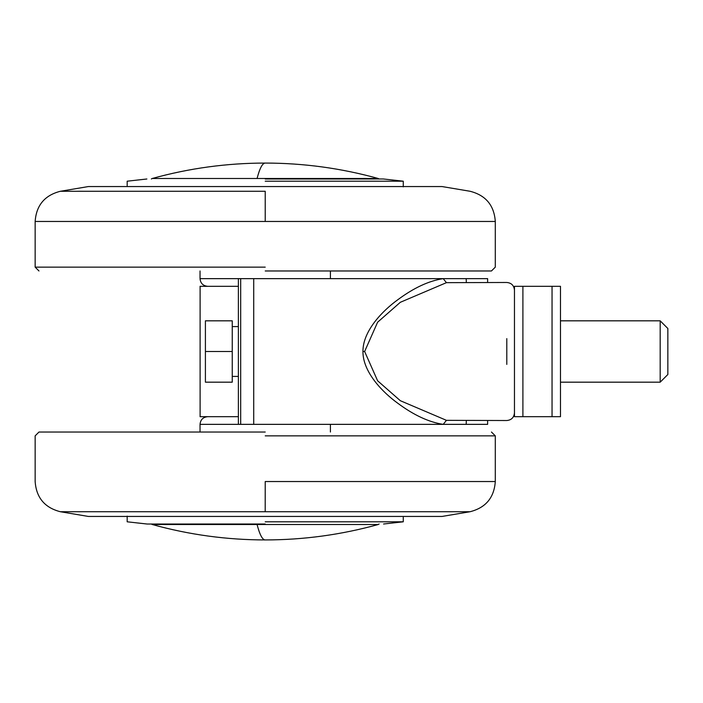 <?xml version="1.0" encoding="UTF-8"?>
<svg xmlns="http://www.w3.org/2000/svg" width="703" height="703" viewBox="0 0 703 703"><rect width="100%" height="100%" fill="white"/><g stroke="black" fill="none" stroke-linecap="round" stroke-linejoin="round"><path stroke-width="1.05" d="M265.224 432.029L38.981 432.029L265.224 432.029M265.224 516.441L442.073 516.441L88.376 516.441L60.379 511.731C44.702 507.724 36.301 497.662 35.15 481.537L35.15 435.86L38.981 432.029M265.224 521.802L403.267 521.802L265.224 521.802M200.109 286.314L200.109 416.686M238.379 416.686L200.039 416.686M200.039 286.314L238.379 286.314M240.681 424.357L238.379 424.357L238.379 278.643L240.681 278.643L240.681 424.357L487.627 424.357L487.627 420.526M418.065 278.643L383.653 278.643M240.681 278.643L487.627 278.643L487.627 282.474M506.801 282.474L446.431 282.668L400.332 302.29L377.608 322.22L364.629 351.5L377.608 380.78L400.332 400.71L446.44 420.332L506.801 420.526M446.44 420.332L443.206 424.357C428.927 422.187 413.751 415.121 397.687 403.179C383.399 392.872 362.801 372.502 362.941 351.5C362.818 330.472 383.416 310.12 397.713 299.803C413.751 287.879 428.909 280.822 443.206 278.643L446.431 282.668M466.335 420.526L466.177 424.357M466.335 282.474L466.177 278.643M253.721 278.643L253.721 424.357M151.338 524.025L152.252 524.517C189.212 534.772 226.867 539.904 265.216 539.93C262.456 539.904 259.741 534.763 257.07 524.517L378.188 524.517L379.102 524.025M379.102 178.975L378.188 178.483C341.236 168.228 303.582 163.096 265.224 163.07C262.456 163.096 259.741 168.237 257.07 178.483L378.188 178.483M151.338 178.975L152.252 178.483L257.07 178.483M560.484 286.314L552.048 286.314L560.484 286.314L560.484 416.686L514.464 416.686L514.464 286.314L522.9 286.314L514.464 286.314M560.484 416.686L552.048 416.686L552.048 286.314L522.9 286.314L522.9 416.686L514.464 416.686M232.245 351.5L232.245 320.823L205.408 320.823L205.408 382.177L232.245 382.177L232.245 351.5L205.408 351.5M560.484 382.177L660.179 382.177L667.85 374.506L667.85 328.494L660.179 320.823L560.484 320.823M238.379 326.587L232.245 326.587M238.379 376.413L232.245 376.413M660.179 382.177L660.179 320.823M265.224 270.971L491.459 270.971L265.224 270.971M265.224 186.559L88.376 186.559L442.073 186.559L470.07 191.269C485.747 195.276 494.147 205.338 495.299 221.463L495.299 267.14L491.459 270.971M265.224 181.198L403.267 181.198L265.224 181.198M491.459 432.029L495.299 435.86L495.299 481.537C494.147 497.662 485.747 507.724 470.079 511.722L60.361 511.722L265.198 511.722L265.224 481.537L495.299 481.537L265.224 481.537M265.207 524.007L147.12 524.025L127.234 521.811M238.379 424.357L200.039 424.357L200.039 432.029M265.224 435.86L495.299 435.86L265.224 435.86M506.801 364.4L506.801 338.618M362.941 351.5L364.629 351.5M152.252 524.517L257.07 524.517M38.981 270.971L35.15 267.14L35.15 221.463C36.301 205.338 44.702 195.276 60.361 191.278L265.242 191.278M265.233 178.993L383.328 178.975L403.214 181.189M200.039 270.971L200.039 278.643L238.379 278.643M265.224 267.14L35.15 267.14L265.224 267.14M265.224 221.463L35.15 221.463L495.299 221.463L265.224 221.463L265.224 191.278M470.079 511.722L442.073 516.441M403.214 521.811L383.566 524.007M330.41 432.029L330.41 424.357M127.181 516.134L127.181 521.802M403.267 521.802L403.267 517.382M200.039 424.357C200.496 419.7 203.053 417.143 207.701 416.686M506.793 420.526C511.45 420.069 514.007 417.512 514.464 412.854M506.793 282.474C511.45 282.931 514.007 285.488 514.464 290.146M378.188 524.517C341.236 534.772 303.582 539.904 265.233 539.93M152.252 178.483C189.212 168.228 226.867 163.096 265.216 163.07M60.361 191.278L88.376 186.559M127.234 181.189L146.883 178.993M330.41 278.643L330.41 270.971M403.267 186.866L403.267 181.198M127.181 181.198L127.181 185.618M200.039 278.643C200.496 283.3 203.053 285.857 207.701 286.314"/></g></svg>
